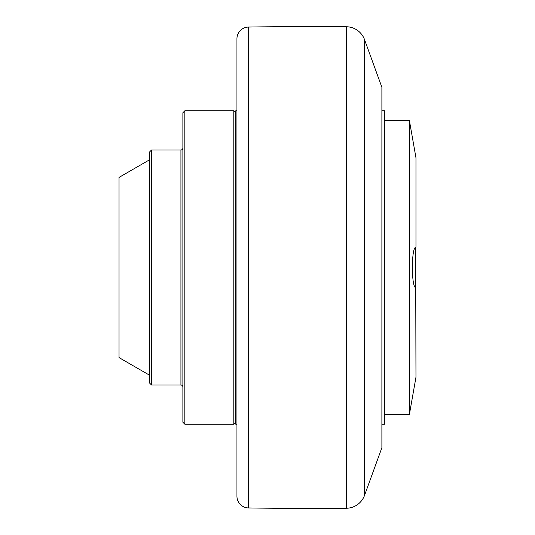 <?xml version="1.0" encoding="UTF-8"?>
<svg xmlns="http://www.w3.org/2000/svg" width="535" height="535" viewBox="0 0 535 535"><rect width="100%" height="100%" fill="white"/><g stroke="black" fill="none" stroke-linecap="round" stroke-linejoin="round"><path stroke-width="0.8" d="M364.542 495.363L364.542 39.637L381.89 87.299L381.89 447.701L364.542 495.363A19.588 19.588 0 0 1 346.319 508.25A3917.464 3917.464 0 0 1 248.514 507.949A11.75 11.75 0 0 1 236.945 496.199L236.945 38.801A11.75 11.75 0 0 1 248.514 27.051L248.514 507.949M364.542 39.637A19.588 19.588 0 0 0 346.319 26.75A3917.464 3917.464 0 0 0 248.514 27.051M381.89 424.202L384.632 424.202L384.632 110.799L381.89 110.799M415.641 287.87C413.602 286.727 412.518 279.932 412.378 267.5C412.518 255.061 413.602 248.273 415.641 247.13L415.969 377.188L409.409 414.404L409.409 120.596L384.632 120.596M409.409 414.404L384.632 414.404M415.969 247.217L415.969 157.812L409.409 120.596M236.945 110.799L235.768 110.799L235.768 424.202L236.945 424.202M184.842 110.799L184.842 424.202L182.883 422.242L182.883 112.758L184.842 110.799L233.808 110.799L233.808 424.202L235.768 422.242M151.545 385.026L149.586 383.067L149.586 151.933L151.545 149.974L151.545 385.026L180.924 385.026L180.924 149.974A1.959 1.959 0 0 0 182.883 148.014M180.924 385.026A1.959 1.959 0 0 1 182.883 386.986M149.586 159.771L119.031 177.413L119.031 357.587L149.586 375.229M346.319 508.25L346.319 26.75M184.842 424.202L233.808 424.202M151.545 149.974L180.924 149.974M235.768 112.758L233.808 110.799"/></g></svg>
